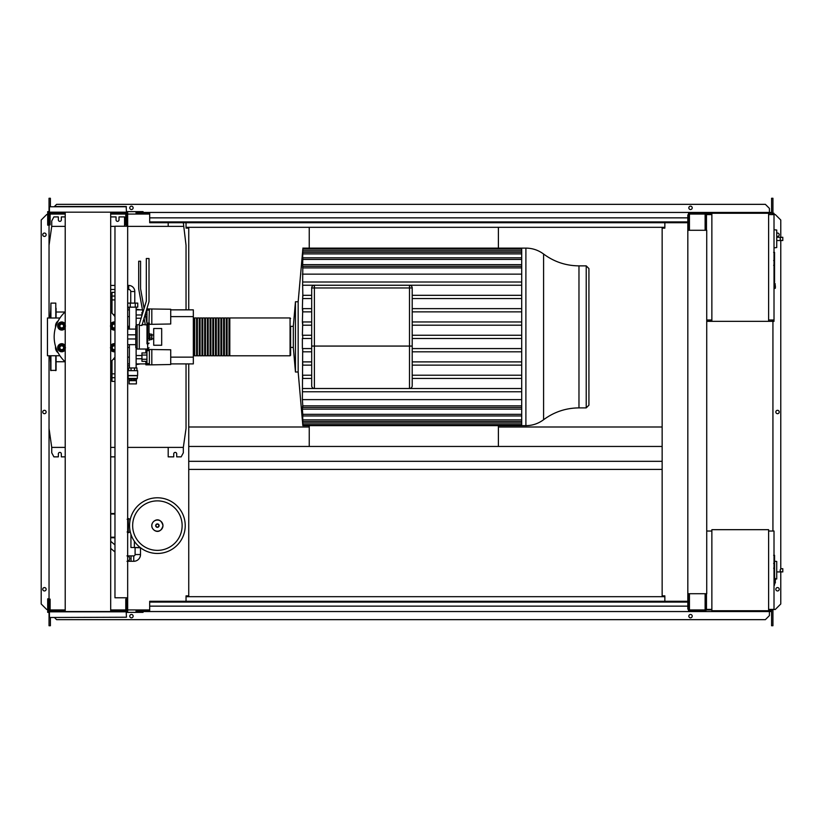 <?xml version="1.0" encoding="UTF-8"?>
<svg xmlns="http://www.w3.org/2000/svg" width="824" height="824" viewBox="0 0 824 824"><rect width="100%" height="100%" fill="white"/><g stroke="black" fill="none" stroke-linecap="round" stroke-linejoin="round"><path stroke-width="1.24" d="M774.56 555.5L774.56 562.874M774.56 555.84L774.014 555.84M774.014 563.966L774.56 563.966L774.56 568.21L774.014 568.148M774.56 566.232L774.014 566.232M774.014 571.434L774.56 571.434L774.56 568.673L774.014 568.673M774.56 571.434L774.56 585.122L774.014 585.122M774.56 582.784L774.014 582.784M774.56 582.403L774.014 582.403M774.56 579.457L774.014 579.457M774.56 577.676L774.014 577.676M774.56 576.903L774.014 576.903M774.56 574.627L774.014 574.627M774.56 252.587L774.56 259.962M774.56 252.937L774.014 252.937M774.014 261.053L774.56 261.053L774.56 265.297L774.014 265.246M774.56 263.33L774.014 263.33M774.014 268.521L774.56 268.521L774.56 265.771L774.014 265.771M774.56 268.521L774.56 282.22L774.014 282.22M774.56 279.872L774.014 279.872M774.56 279.501L774.014 279.501M774.56 276.545L774.014 276.545M774.56 274.773L774.014 274.773M774.56 273.99L774.014 273.99M774.56 271.714L774.014 271.714M135.095 547.785L135.095 554.542A1.349 1.349 0 0 1 133.745 555.891L131.047 555.891L131.047 561.288L133.745 561.288A6.757 6.757 0 0 0 140.502 554.542L140.502 547.785M127.669 555.623L128.74 556.53A2.699 2.699 0 0 1 127.669 561.206M140.554 547.785L133.344 547.507M128.74 556.53A2.699 2.699 0 0 1 129.059 560.33A2.699 2.699 0 0 0 128.74 556.53M134.374 541.265L134.374 547.507L140.204 547.507M130.934 534.271L130.934 547.507L134.374 547.507M134.786 303.108L134.786 291.521A6.077 6.077 0 0 0 128.709 285.444L128.709 289.502A2.029 2.029 0 0 1 130.738 291.521L130.738 303.108M768.617 531.027L774.014 531.027L774.014 609.389L768.617 609.389M768.617 529.678L768.617 610.739L711.864 610.739L711.864 529.678L768.617 529.678M711.864 609.389L706.467 609.389L706.467 593.723M711.864 531.027L706.735 531.027M776.723 577.068L776.723 563.554M781.44 571.928C779.689 570.847 779.689 569.765 781.44 568.684L782.8 568.684L782.8 571.928L776.857 571.928M781.44 568.684L782.8 568.684M775.374 579.118L776.723 578.973L776.723 561.443L774.56 561.216M775.374 580.745L775.374 578.582L775.374 580.745M130.295 519.274L128.286 518.543L128.286 532.706L127.133 531.974M130.295 531.974L128.286 532.706M129.832 519.274L129.832 521.757M129.832 529.492L129.832 531.974M185.225 525.63A27.831 27.831 0 0 1 157.394 553.46A27.831 27.831 0 0 1 129.564 525.63A27.831 27.831 0 0 1 157.394 497.789A27.831 27.831 0 0 1 185.225 525.63A27.831 27.831 0 0 0 157.394 497.789A27.831 27.831 0 0 0 129.564 525.63M157.394 500.879A24.741 24.741 0 0 1 182.135 525.63A24.741 24.741 0 0 1 157.394 550.37A24.741 24.741 0 0 1 132.654 525.63A24.741 24.741 0 0 1 157.394 500.879M114.969 513.496L110.684 513.496M110.684 537.753L114.969 537.753L110.684 537.753M135.26 303.108L135.26 307.156L137.752 307.156L137.752 303.108L127.772 303.108L127.772 307.156L130.264 307.156L130.264 303.108M135.26 307.156L130.264 307.156M170.722 355.391L170.722 358.904M145.869 352.929L145.869 349.448L170.722 349.778L170.722 364.517L151.812 364.847L151.812 349.448M145.869 361.355L145.869 364.847L149.381 364.847L149.381 349.448M146.95 355.041L141.944 355.041L141.944 361.355L146.95 361.355M146.95 359.254L141.944 359.254M146.95 352.929L141.944 352.929L141.944 355.041M149.381 363.631L146.95 363.631L146.95 350.663L149.381 350.663M149.381 364.847L151.812 364.847M170.722 314.861L170.722 318.373M146.785 308.918L170.722 309.247L170.722 323.987L151.812 324.316L151.812 308.918M148.948 324.316L149.381 308.918M142.243 314.511L141.944 315.479M146.95 318.723L146.075 318.723M146.95 314.511L145.251 314.511M144.56 320.824L143.139 320.824M146.95 312.399L145.714 312.399M142.892 312.399L141.944 312.399L141.944 314.511M149.381 323.101L146.95 323.101L146.95 310.133L149.381 310.133M149.381 324.316L151.812 324.316M136.393 380.657L136.393 383.902L129.131 383.902L129.131 380.657L136.413 380.657L136.413 379.308L134.271 379.308L134.271 380.657M136.393 379.308L129.131 379.246L128.173 378.443L127.895 370.656L137.629 370.656L137.629 375.517L127.895 375.517M136.393 379.246L137.351 378.443L128.173 378.443M134.271 379.308L129.131 379.246M137.351 378.443L137.351 375.734L128.173 375.734M136.949 370.656L136.949 367.957L128.575 367.957L128.575 370.656M131.026 370.656L131.026 367.957M134.497 370.656L134.497 367.957M129.111 379.308L129.111 380.657M131.253 379.308L131.253 380.657M127.669 326.294A1.617 1.617 0 0 1 128.173 327.468L128.173 329.095M136.135 367.957L136.135 358.77L141.944 358.77M129.389 367.957L129.389 344.659M129.389 329.095L129.389 307.156M136.135 325.15L136.135 307.156M136.135 358.77L136.135 348.614M136.135 314.995L141.944 314.995M136.135 318.239L141.1 318.239M136.135 355.525L141.944 355.525M149.01 340.127L149.649 340.127L149.649 333.638L149.01 333.638M149.649 339.581L151.812 339.581L151.812 335.759L149.649 335.759M151.812 335.759L151.812 334.183L149.649 334.183M151.812 338.005L149.649 338.005M153.707 345.256L153.707 328.508L161.679 328.508L161.679 345.256L153.707 345.256M772.397 214.065L773.211 214.611M768.617 214.611L774.014 214.611L774.014 213.262L768.617 213.262L768.617 321.339L706.735 321.339M772.397 214.611L772.397 213.262M711.864 321.339L711.864 213.262L705.921 213.262L705.921 230.277M711.061 214.611L711.061 213.262M696.198 214.065L705.117 214.065L689.441 214.065L689.441 229.474L688.627 229.474L688.493 213.262M705.921 214.065L711.061 214.065M772.397 320.536L773.211 319.99M768.617 319.99L774.014 319.99L774.014 321.339L768.617 321.339M772.397 319.99L772.397 321.339M711.061 319.99L711.061 321.339M706.735 320.536L711.061 320.536M776.723 245.645L776.723 232.141M781.44 240.515C779.689 239.434 779.689 238.352 781.44 237.271L782.8 237.271L782.8 240.515L776.857 240.515M781.44 237.271L776.857 237.271M774.014 247.849L776.723 247.56L776.723 230.03L774.014 229.742M775.374 285.949L775.374 288.112L775.374 285.949M711.864 213.262L768.617 213.262M711.864 319.99L706.735 319.99M711.864 214.611L706.467 214.611L706.467 230.277M774.014 319.99L774.014 214.611M114.969 226.229L114.969 597.771L127.669 597.771L127.669 226.229L114.969 226.229M127.669 226.229L127.669 214.745L126.587 214.745M126.587 226.229L126.587 224.88L125.773 224.88L125.773 213.262L110.684 213.262M126.587 609.255L127.669 609.255L127.669 597.771M110.684 610.739L125.773 610.739L125.773 599.12L126.587 599.12L126.587 597.771M309.247 425.648L309.247 446.454L498.396 446.454L498.396 425.648M498.396 248.117L498.396 227.311L309.247 227.311L309.247 248.117M168.199 222.717L168.199 226.363M186.039 309.855L186.039 245.274L183.33 222.717M65.209 216.908L61.326 216.908L61.326 219.874A1.483 1.483 0 0 1 59.843 221.368A1.483 1.483 0 0 1 58.36 219.874L58.36 216.908L53.9 216.908L51.737 220.956L51.737 226.363L49.038 245.274L49.038 318.002M124.558 226.229L124.558 216.908L119.016 216.908L119.016 219.874A1.483 1.483 0 0 1 117.533 221.368A1.483 1.483 0 0 1 116.05 219.874L116.05 216.908L110.684 216.908M127.669 447.401L183.33 447.401L183.33 452.798L181.167 456.857L176.707 456.857L176.707 453.88A1.483 1.483 0 0 0 175.224 452.397A1.483 1.483 0 0 0 173.74 453.88L173.74 456.857L168.199 456.857L168.199 447.401M65.209 456.857L61.326 456.857L61.326 453.88A1.483 1.483 0 0 0 59.843 452.397A1.483 1.483 0 0 0 58.36 453.88L58.36 456.857L53.9 456.857L51.737 452.798L51.737 447.401L65.209 447.401M114.969 456.857L110.684 456.857M110.684 447.401L114.969 447.401M49.038 355.752L49.038 428.48L51.737 447.401M183.33 447.401L186.039 428.48L186.039 363.899M183.33 226.363L127.669 226.363M114.969 226.363L110.684 226.363M65.209 226.363L51.737 226.363M525.897 248.117C532.438 248.168 538.329 250.146 543.593 254.029L543.593 419.725C538.329 423.618 532.438 425.596 525.897 425.648L525.897 248.117L521.695 248.117L521.695 425.648L302.851 425.648L298.164 372.005L295.456 372.005L293.313 347.419L290.604 347.419L290.604 326.345L293.313 326.345L293.313 347.419M525.897 425.648L521.695 425.648M302.789 249.734L298.164 301.749L295.456 301.749L293.313 326.345M302.851 296.63L302.655 285.217M521.695 285.238L302.624 285.238L302.799 267.903C302.892 265.812 302.83 265.812 302.624 267.903C302.83 265.812 302.892 265.812 302.799 267.903L521.695 267.903M311.688 311.874L302.676 311.874L302.377 308.629L311.688 308.629M311.688 325.192L302.696 325.192L302.377 321.947L311.688 321.947M311.688 348.573L302.696 348.573L302.377 399.63L521.695 399.63M578.973 407.89L586.225 407.89L586.225 265.864L578.973 265.864L578.973 407.89C565.903 408.004 554.099 411.949 543.593 419.725M586.225 407.89L588.923 405.192L588.923 268.572L586.225 265.864M412.206 287.967A2.699 2.699 0 0 0 409.497 285.269L314.387 285.269A2.699 2.699 0 0 0 311.688 287.967L311.688 385.787A2.699 2.699 0 0 0 314.387 388.495L409.497 388.495A2.699 2.699 0 0 0 412.206 385.787L412.206 287.967L409.497 287.967L409.497 346.07L412.206 346.07M314.387 285.269L409.497 285.269L409.497 287.967L314.387 287.967L314.387 285.269M521.695 378.443L412.206 378.443M521.695 375.208L412.206 375.208M311.688 375.208L302.645 375.208L302.779 378.443L311.688 378.443M521.695 365.135L412.206 365.135M311.688 365.135L302.758 365.135L302.676 361.891L311.688 361.891M521.695 361.891L412.206 361.891M521.695 351.817L412.206 351.817M311.688 351.817L302.738 351.817L302.696 348.573M521.695 348.573L412.206 348.573M311.688 338.499L302.377 338.499L302.377 348.573M521.695 338.499L412.206 338.499M521.695 335.255L412.206 335.255M311.688 335.255L302.377 335.255L302.738 321.947M302.717 338.499L302.717 335.255M521.695 325.192L412.206 325.192M521.695 321.947L412.206 321.947M302.758 308.629L302.377 321.947M521.695 311.874L412.206 311.874M521.695 308.629L412.206 308.629M521.695 295.311L412.206 295.311M311.688 295.311L302.779 295.311L302.645 298.556L311.688 298.556M302.645 298.556L302.377 308.629M521.695 298.556L412.206 298.556M298.164 301.749L298.164 372.005M302.851 425.648L302.449 420.23M521.695 423L302.738 423C302.882 425.091 302.902 425.091 302.738 423C302.882 425.091 302.902 425.091 302.738 423L302.377 420.23M302.738 423L302.593 418.891M302.676 419.859C302.872 421.95 302.902 421.95 302.758 419.859C302.902 421.95 302.872 421.95 302.676 419.859L302.377 416.398L302.377 418.891M521.695 419.859L302.758 419.859L302.738 415.306M302.645 414.328C302.851 416.419 302.902 416.419 302.779 414.328C302.902 416.419 302.851 416.419 302.645 414.328L302.377 410.908L302.377 415.306M521.695 414.328L302.779 414.328L302.377 409.137L521.695 409.137M302.624 405.851C302.83 407.942 302.892 407.942 302.799 405.851C302.892 407.942 302.83 407.942 302.624 405.851L302.377 409.137M521.695 405.851L302.799 405.851L302.377 399.63M302.717 249.734L302.696 250.764C302.882 248.673 302.902 248.673 302.738 250.764C302.882 248.673 302.902 248.673 302.738 250.764L302.676 253.905C302.872 251.814 302.902 251.814 302.758 253.905L302.645 259.426C302.851 257.335 302.902 257.335 302.779 259.426L302.624 267.903M302.645 259.426C302.851 257.335 302.902 257.335 302.779 259.426L521.695 259.426M302.676 253.905C302.872 251.814 302.902 251.814 302.758 253.905L521.695 253.905M521.695 391.761L302.799 391.761M302.377 388.516L521.695 388.516M521.695 274.135L302.377 274.135M521.695 264.617L302.377 264.617M521.695 282.004L302.799 282.004M295.456 301.749L295.456 372.005M194.68 355.257L193.867 355.793L193.867 317.961L193.331 318.507M290.069 355.793L290.069 317.961L229.814 317.961L229.814 355.793L290.069 355.793L290.604 355.257L290.604 326.345M193.867 355.257L193.867 317.961M229 336.882L229 317.961L227.105 317.961L227.105 355.793L229 355.793L229 336.882M226.291 336.882L226.291 317.961L224.406 317.961L224.406 355.793L226.291 355.793L226.291 336.882M223.592 336.882L223.592 317.961L221.708 317.961L221.708 355.793L223.592 355.793L223.592 336.882M220.894 336.882L220.894 317.961L218.999 317.961L218.999 355.793L220.894 355.793L220.894 336.882M218.185 336.882L218.185 317.961L216.3 317.961L216.3 355.793L218.185 355.793L218.185 336.882M215.486 336.882L215.486 317.961L213.591 317.961L213.591 355.793L215.486 355.793L215.486 336.882M212.788 336.882L212.788 317.961L210.893 317.961L210.893 355.793L212.788 355.793L212.788 336.882M210.079 336.882L210.079 317.961L208.194 317.961L208.194 355.793L210.079 355.793L210.079 336.882M207.38 336.882L207.38 317.961L205.485 317.961L205.485 355.793L207.38 355.793L207.38 336.882M204.682 336.882L204.682 317.961L202.786 317.961L202.786 355.793L204.682 355.793L204.682 336.882M201.973 336.882L201.973 317.961L200.088 317.961L200.088 355.793L201.973 355.793L201.973 336.882M199.274 336.882L199.274 317.961L197.379 317.961L197.379 355.793L199.274 355.793L199.274 336.882M196.576 336.882L196.576 317.961L194.68 317.961L194.68 355.793L196.576 355.793L196.576 336.882M110.684 293.962L111.992 293.962M110.684 379.802L111.992 379.802M170.722 309.855L193.331 309.855L193.331 316.612L171.001 316.612M129.389 316.612L127.669 316.612M142.418 309.855L136.135 309.855M129.389 309.855L127.669 309.855M193.331 316.612L193.331 363.899L170.722 363.899M145.869 363.899L136.135 363.899M129.389 363.899L127.669 363.899M193.331 357.142L171.001 357.142M129.389 357.142L127.669 357.142M129.389 326.767L127.669 325.974M127.669 347.779L129.389 346.997M111.992 313.161L111.992 299.915L114.969 299.915M114.969 296.053L111.992 296.053L111.992 299.915M114.969 373.849L111.992 373.849L111.992 377.711L114.969 377.711M111.992 373.849L111.992 360.603M114.969 381.409L111.992 381.409L111.992 377.711M111.992 296.053L111.992 292.345L114.969 292.345M65.086 361.736L56.063 361.736M65.086 312.018L56.063 312.018M56.063 355.752L56.063 370.388L50.655 370.388L50.655 355.752L50.655 365.526M55.795 318.002L55.795 303.108L50.923 303.108L50.923 318.002M50.655 310.936L50.12 318.002M50.655 362.817L50.12 355.752M56.063 363.096L56.063 360.665M56.063 313.099L56.063 312.389M50.923 303.108L50.655 313.099M56.063 308.238L56.063 318.002M63.891 326.026A2.163 2.163 0 0 0 61.738 323.863A2.163 2.163 0 0 0 59.575 326.026A2.163 2.163 0 0 0 61.738 328.189A2.163 2.163 0 0 0 63.891 326.026M63.623 326.026A1.895 1.895 0 0 1 61.738 327.911A1.895 1.895 0 0 1 59.843 326.026A1.895 1.895 0 0 1 61.738 324.131A1.895 1.895 0 0 1 63.623 326.026M57.989 326.026L58.926 324.399A3.244 3.244 0 0 0 58.926 327.643L57.989 326.026M59.864 322.781L61.738 322.781A3.244 3.244 0 0 0 58.926 324.399L59.864 322.781M63.602 322.781L64.54 324.399A3.244 3.244 0 0 0 61.738 322.781L63.602 322.781M64.54 324.399L65.477 326.026L64.54 327.643A3.244 3.244 0 0 0 64.54 324.399M64.54 327.643L63.602 329.27L61.738 329.27A3.244 3.244 0 0 0 64.54 327.643M61.738 329.27L59.864 329.27L58.926 327.643A3.244 3.244 0 0 0 61.738 329.27M65.209 328.107A4.058 4.058 0 0 1 57.68 326.026A4.058 4.058 0 0 1 65.209 323.935M63.891 347.738A2.163 2.163 0 0 0 61.738 345.575A2.163 2.163 0 0 0 59.575 347.738A2.163 2.163 0 0 0 61.738 349.901A2.163 2.163 0 0 0 63.891 347.738M63.623 347.738A1.895 1.895 0 0 1 61.738 349.633A1.895 1.895 0 0 1 59.843 347.738A1.895 1.895 0 0 1 61.738 345.843A1.895 1.895 0 0 1 63.623 347.738M57.989 347.738L58.926 346.121A3.244 3.244 0 0 0 58.926 349.355L57.989 347.738M59.864 344.494L61.738 344.494A3.244 3.244 0 0 0 58.926 346.121L59.864 344.494M63.602 344.494L64.54 346.121A3.244 3.244 0 0 0 61.738 344.494L63.602 344.494M64.54 346.121L65.477 347.738L64.54 349.355A3.244 3.244 0 0 0 64.54 346.121M64.54 349.355L63.602 350.983L61.738 350.983A3.244 3.244 0 0 0 64.54 349.355M61.738 350.983L59.864 350.983L58.926 349.355A3.244 3.244 0 0 0 61.738 350.983M65.209 349.829A4.058 4.058 0 0 1 57.68 347.738A4.058 4.058 0 0 1 65.209 345.647M114.969 324.017A2.163 2.163 0 0 0 112.002 326.026A2.163 2.163 0 0 0 114.969 328.024M114.969 327.736A1.895 1.895 0 0 1 112.27 326.026A1.895 1.895 0 0 1 114.969 324.316M110.416 326.026L111.353 324.399A3.244 3.244 0 0 0 111.353 327.643L110.416 326.026M112.291 322.781L114.155 322.781A3.244 3.244 0 0 0 111.353 324.399L112.291 322.781M114.969 322.884A3.244 3.244 0 0 0 114.155 322.781L114.969 322.781M114.969 329.27L114.155 329.27A3.244 3.244 0 0 0 114.969 329.167M114.155 329.27L112.291 329.27L111.353 327.643A3.244 3.244 0 0 0 114.155 329.27M114.969 329.991A4.058 4.058 0 0 1 110.684 328.107M110.684 323.935A4.058 4.058 0 0 1 114.969 322.05M114.969 345.73A2.163 2.163 0 0 0 112.002 347.738A2.163 2.163 0 0 0 114.969 349.747M114.969 349.448A1.895 1.895 0 0 1 112.27 347.738A1.895 1.895 0 0 1 114.969 346.029M110.416 347.738L111.353 346.121A3.244 3.244 0 0 0 111.353 349.355L110.416 347.738M112.291 344.494L114.155 344.494A3.244 3.244 0 0 0 111.353 346.121L112.291 344.494M114.969 344.597A3.244 3.244 0 0 0 114.155 344.494L114.969 344.494M114.969 350.983L114.155 350.983A3.244 3.244 0 0 0 114.969 350.88M114.155 350.983L112.291 350.983L111.353 349.355A3.244 3.244 0 0 0 114.155 350.983M114.969 351.714A4.058 4.058 0 0 1 110.684 349.829M110.684 345.647A4.058 4.058 0 0 1 114.969 343.762M59.936 318.002L47.452 318.002L47.452 355.752L59.936 355.752M145.178 314.14L146.991 323.368L146.991 339.035L149.01 338.52L149.01 324.718L147.661 323.368L147.661 349.036L139.287 349.036L139.287 324.182L146.312 301.203L146.312 258.52L149.01 258.52L149.01 301.605L141.986 325.418L139.287 325.418L139.287 349.036L137.124 349.036L135.775 347.687L135.775 326.067L137.124 324.718L137.124 349.036M139.287 324.718L137.124 324.718M58.174 320.927A6.211 6.211 0 0 0 55.517 326.026L55.517 327.427M135.775 334.802L127.669 334.802M127.669 338.963L135.775 338.963M127.669 329.095L135.775 329.095M135.775 344.659L127.669 344.659M55.517 346.338L55.517 347.738A6.211 6.211 0 0 0 58.174 352.827M114.969 357.142A33.774 33.774 0 0 1 110.684 361.86M65.209 361.86A33.774 33.774 0 0 1 65.209 311.905M110.684 311.905A33.774 33.774 0 0 1 114.969 316.612M146.991 324.872L145.354 324.872L144.004 317.982M142.902 312.348L138.69 288.812L138.69 261.218L140.574 261.218L140.574 288.647L144.076 308.506M149.01 324.718L149.01 338.52M146.991 339.035L146.991 343.855L147.661 343.855A1.349 0.772 0 0 0 149.01 343.083M110.684 206.505L103.33 206.505L110.684 206.505M97.386 206.505L103.33 206.505M72.564 206.505L77.641 206.505M114.927 611.552L110.684 611.552L110.684 212.448M77.641 611.552L65.209 611.552L65.209 212.448M78.507 611.552L110.684 611.552M115.803 206.505L114.927 206.505M126.453 617.227L49.708 617.495L126.453 617.227L126.185 611.552L49.306 611.552L49.306 599.12L50.12 599.12L50.12 610.739L65.209 610.739M49.44 617.227L49.44 611.82L126.453 611.82M126.453 206.773L49.44 206.773L49.44 212.18L126.453 212.18L126.185 206.505L55.012 206.505M60.966 206.505L65.209 206.505M49.44 212.18L126.453 212.18M687.824 602.097L149.69 602.097L149.69 601.283L687.824 601.283M687.824 606.145L149.69 606.145L149.69 602.097M149.69 606.145L149.69 611.552L136.042 611.552L136.042 610.739L149.69 610.739M149.69 611.552L702.141 611.552L702.141 610.739M688.627 593.723L688.493 610.739M688.493 611.552L688.493 609.121M126.855 611.552L126.855 609.255M49.44 612.366L47.689 612.366L47.689 598.852L48.492 598.852L48.492 611.552M47.689 609.389L48.492 609.389M126.453 612.366L143.067 612.366L143.067 611.552M127.669 611.552L127.669 609.255M120.881 611.552L126.587 611.552L126.587 599.12M54.714 611.552L54.714 610.739M56.186 611.552L56.186 610.739M65.209 611.552L60.966 611.552M119.707 611.552L119.707 610.739M121.18 611.552L121.18 610.739M687.824 221.903L149.69 221.903L149.69 222.717L687.824 222.717M687.824 217.855L149.69 217.855L149.69 221.903M149.69 217.855L149.69 212.448L136.042 212.448L136.042 213.262L149.69 213.262M149.69 212.448L702.141 212.448L702.141 213.262M688.493 212.448L688.493 214.879M126.855 212.448L126.855 214.745M49.44 211.634L47.689 211.634L47.689 225.148L48.492 225.148L48.492 212.448M47.689 214.611L48.492 214.611M126.453 211.634L143.067 211.634L143.067 212.448M127.669 212.448L127.669 214.745M54.714 212.448L54.714 213.262L50.12 213.262L50.12 224.88L49.306 224.88L49.306 212.448M126.587 212.448L126.587 224.88M54.714 213.262L65.209 213.262M56.186 212.448L56.186 213.262M119.707 212.448L119.707 213.262M121.18 212.448L121.18 213.262M46.134 234.737A1.689 1.689 0 0 1 44.444 236.426A1.689 1.689 0 0 1 42.755 234.737A1.689 1.689 0 0 1 44.444 233.048A1.689 1.689 0 0 1 46.134 234.737M46.134 589.263A1.689 1.689 0 0 1 44.444 590.952A1.689 1.689 0 0 1 42.755 589.263A1.689 1.689 0 0 1 44.444 587.574A1.689 1.689 0 0 1 46.134 589.263M46.134 412A1.689 1.689 0 0 1 44.444 413.689A1.689 1.689 0 0 1 42.755 412A1.689 1.689 0 0 1 44.444 410.311A1.689 1.689 0 0 1 46.134 412M47.689 609.523L46.741 609.523L41.2 603.982L41.2 220.018L46.741 214.477L47.689 214.477M49.038 609.523L48.492 609.523M48.492 214.477L49.038 214.477M50.388 617.495L50.388 625.735L49.038 625.735L49.038 612.366M49.038 611.552L49.306 609.935M49.038 212.448L49.038 245.274M49.038 428.48L49.038 609.935M50.388 206.505L50.388 198.265L49.038 198.265L49.038 211.634M186.039 222.717L186.039 228.124L188.737 228.124L188.737 309.855M186.039 601.283L186.039 595.876L188.737 595.876L188.737 363.899M50.388 609.935L50.388 610.739M50.12 609.935L65.209 609.935M110.684 609.935L125.773 609.935M127.669 609.935L149.69 609.935M50.388 214.065L50.388 213.262M50.12 214.065L65.209 214.065M110.684 214.065L125.773 214.065M127.669 214.065L149.69 214.065M776.857 236.292A1.689 1.689 0 0 0 779.216 234.737A1.689 1.689 0 0 0 776.857 233.192M779.216 589.263A1.689 1.689 0 0 0 777.526 587.574A1.689 1.689 0 0 0 775.837 589.263A1.689 1.689 0 0 0 777.526 590.952A1.689 1.689 0 0 0 779.216 589.263M779.216 412A1.689 1.689 0 0 0 777.526 410.311A1.689 1.689 0 0 0 775.837 412A1.689 1.689 0 0 0 777.526 413.689A1.689 1.689 0 0 0 779.216 412M133.138 616.146A1.689 1.689 0 0 0 131.449 614.457A1.689 1.689 0 0 0 129.759 616.146A1.689 1.689 0 0 0 131.449 617.835A1.689 1.689 0 0 0 133.138 616.146M692.212 616.146A1.689 1.689 0 0 0 690.522 614.457A1.689 1.689 0 0 0 688.833 616.146A1.689 1.689 0 0 0 690.522 617.835A1.689 1.689 0 0 0 692.212 616.146M129.759 207.854A1.689 1.689 0 0 1 131.449 206.165A1.689 1.689 0 0 1 133.138 207.854A1.689 1.689 0 0 1 131.449 209.543A1.689 1.689 0 0 1 129.759 207.854M688.833 207.854A1.689 1.689 0 0 1 690.522 206.165A1.689 1.689 0 0 1 692.212 207.854A1.689 1.689 0 0 1 690.522 209.543A1.689 1.689 0 0 1 688.833 207.854M702.141 212.448L769.42 212.448L769.42 213.262M52.551 610.739L52.551 609.935M188.737 446.454L309.247 446.454M498.396 446.454L662.146 446.454M688.627 610.739L705.921 610.739L705.921 594.526L705.117 594.526L705.117 609.935L689.441 609.935L689.441 594.526L688.627 594.526M706.735 593.723L706.735 230.277L687.824 230.277L687.824 593.723L706.735 593.723M705.921 593.723L705.921 594.526M705.921 606.423L706.467 606.423M705.921 217.577L706.467 217.577M688.627 609.121L687.824 609.121L687.824 593.723M687.824 230.277L687.824 214.879L688.627 214.879M688.627 229.474L688.627 230.277M688.627 213.262L705.921 213.262M705.921 229.474L705.117 229.474L705.117 214.065M664.855 601.283L664.855 595.876L662.146 595.876L662.146 228.124L664.855 228.124L664.855 222.717M772.933 609.389L772.933 609.935L768.617 609.935M711.864 609.935L705.921 609.935M772.933 214.065L772.933 214.611M772.933 319.99L772.933 320.536M772.933 321.339L772.933 531.027M186.039 596.689L664.855 596.689M702.141 611.552L769.42 611.552L769.42 609.935M769.42 610.739L770.78 610.739L770.78 609.935M52.551 213.262L52.551 214.065M186.039 227.311L309.247 227.311M498.396 227.311L664.855 227.311M51.201 214.065L51.201 213.262M771.583 212.448L769.42 212.448L769.42 208.39L765.372 204.342L56.599 204.342L54.436 206.505M771.583 609.935L771.583 625.735L772.933 625.735L772.933 609.935M771.583 213.262L771.583 198.265L772.933 198.265L772.933 213.262M51.201 609.935L51.201 610.739M771.583 611.552L769.42 611.552L769.42 615.61L765.372 619.658L56.599 619.658L54.436 617.495M772.933 609.523L775.23 609.523L780.771 603.982L780.771 571.928M780.771 568.684L780.771 240.515M780.771 237.271L780.771 220.018L775.23 214.477L774.014 214.477M188.737 426.997L309.247 426.997M498.396 426.997L662.146 426.997M188.737 461.316L662.146 461.316M188.737 469.423L662.146 469.423M774.56 563.214L774.014 563.214M774.56 561.494L774.014 561.494M774.56 558.456L774.014 558.456M774.56 570.054L774.014 570.054M774.56 571.609L774.014 571.609M774.56 260.302L774.014 260.302M774.56 258.582L774.014 258.582M774.56 255.553L774.014 255.553M774.56 267.151L774.014 267.151M774.56 268.696L774.014 268.696M135.095 554.542L140.502 554.542M133.745 555.891L133.745 561.288M129.698 558.59A2.699 2.699 0 0 1 129.059 560.33M134.786 291.521L130.738 291.521M774.56 578.314L775.096 578.314L775.374 582.908M162.967 525.63A5.572 5.572 0 0 1 157.394 531.192A5.572 5.572 0 0 1 151.822 525.63A5.572 5.572 0 0 1 157.394 520.057A5.572 5.572 0 0 1 162.967 525.63M159.114 525.63A1.72 1.72 0 0 1 157.394 527.339A1.72 1.72 0 0 1 155.674 525.63A1.72 1.72 0 0 1 157.394 523.909A1.72 1.72 0 0 1 159.114 525.63M158.826 525.63A1.432 1.432 0 0 1 157.394 527.051A1.432 1.432 0 0 1 155.963 525.63A1.432 1.432 0 0 1 157.394 524.198A1.432 1.432 0 0 1 158.826 525.63M110.684 514.032L114.969 514.032M114.969 537.217L110.684 537.217M774.014 283.518L775.096 283.518L775.374 288.112M311.688 287.967L314.387 287.967L314.387 346.07L311.688 346.07M412.206 385.787A2.699 2.699 0 0 1 409.497 388.495L409.497 346.07L314.387 346.07L314.387 388.495A2.699 2.699 0 0 1 311.688 385.787M521.695 250.764L302.738 250.764M114.969 314.531L113.279 314.531M113.279 359.223L114.969 359.223M55.795 355.752L55.795 370.656M50.923 355.752L50.923 370.656M773.643 555.294L774.56 555.294M773.643 563.42L774.56 563.42M773.643 568.21L774.56 568.21M773.643 252.381L774.56 252.381M773.643 260.508L774.56 260.508M773.643 265.297L774.56 265.297M131.047 555.891L126.989 555.891M114.969 544.901L110.684 541.286M114.969 551.977L110.684 548.362M131.047 561.288L126.989 561.288M128.709 285.444L127.669 285.444M114.969 285.444L110.684 285.444M110.684 289.502L114.969 289.502M127.669 289.502L128.709 289.502M774.56 583.176L775.096 583.176M128.286 518.543L127.133 519.274M151.77 525.63C151.513 530.429 160.237 535.785 163.008 525.63C160.237 515.463 151.513 520.819 151.77 525.63M153.707 338.777L151.812 338.777M153.707 334.987L151.812 334.987M774.014 288.379L775.096 288.379M543.593 254.029C554.099 261.816 565.903 265.761 578.973 265.864M302.83 266.286L521.695 266.286M302.851 252.288L521.695 252.288M302.851 249.136L521.695 249.136M302.841 257.809L521.695 257.809M521.695 248.117L302.851 248.117M521.695 407.478L302.83 407.478M521.695 421.476L302.851 421.476M521.695 424.618L302.851 424.618M521.695 415.955L302.841 415.955M193.867 355.793L193.331 355.257M197.379 355.257L196.576 355.257M200.088 355.257L199.274 355.257M202.786 355.257L201.973 355.257M205.485 355.257L204.682 355.257M208.194 355.257L207.38 355.257M210.893 355.257L210.079 355.257M213.591 355.257L212.788 355.257M216.3 355.257L215.486 355.257M218.999 355.257L218.185 355.257M221.708 355.257L220.894 355.257M224.406 355.257L223.592 355.257M227.105 355.257L226.291 355.257M229.814 355.257L229 355.257M229.814 318.507L229 318.507M227.105 318.507L226.291 318.507M224.406 318.507L223.592 318.507M221.708 318.507L220.894 318.507M218.999 318.507L218.185 318.507M216.3 318.507L215.486 318.507M213.591 318.507L212.788 318.507M210.893 318.507L210.079 318.507M208.194 318.507L207.38 318.507M205.485 318.507L204.682 318.507M202.786 318.507L201.973 318.507M200.088 318.507L199.274 318.507M197.379 318.507L196.576 318.507M194.68 318.507L193.867 318.507M290.069 317.961L290.604 318.507M111.992 376.681L110.684 376.681M111.992 297.083L110.684 297.083M140.368 363.899L136.135 364.61M129.389 365.732L127.669 366.021M140.368 309.855L136.135 309.154M129.389 308.032L127.669 307.743M111.992 294.374L110.684 294.374M111.992 379.39L110.684 379.39M141.986 324.718L145.323 324.718M147.661 349.036L149.01 347.687M147.661 323.368L146.991 323.368"/></g></svg>
